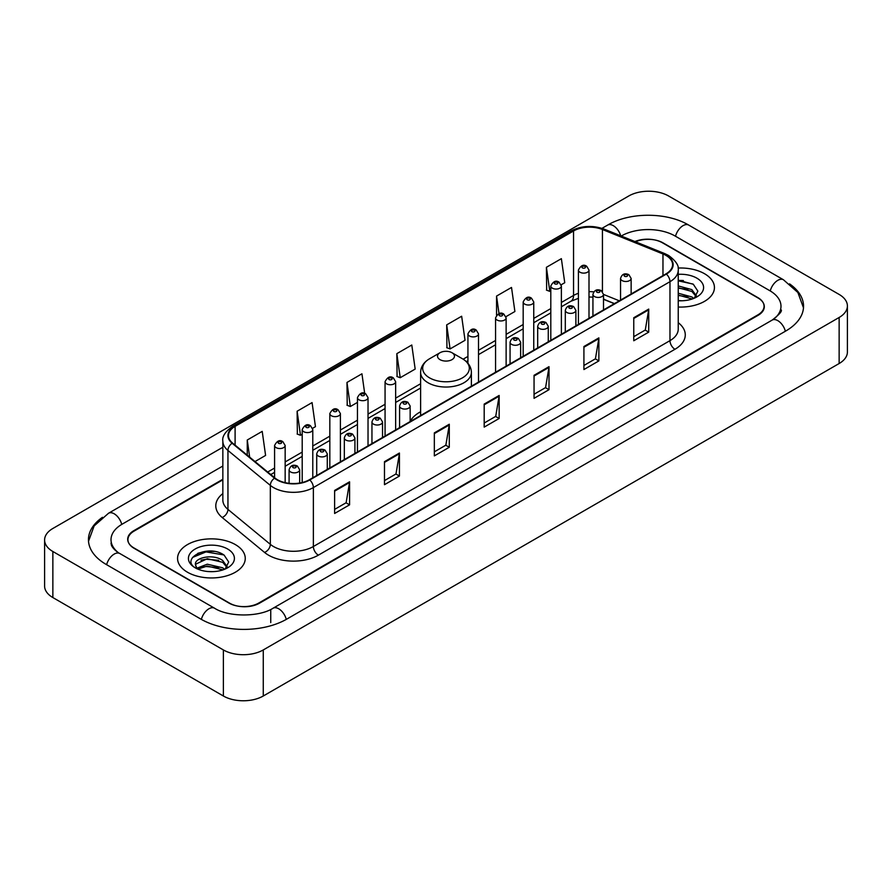 <?xml version="1.0" encoding="UTF-8"?>
<svg xmlns="http://www.w3.org/2000/svg" width="892" height="892" viewBox="0 0 892 892"><rect width="100%" height="100%" fill="white"/><g stroke="black" fill="none" stroke-linecap="round" stroke-linejoin="round"><path stroke-width="1.34" d="M420.611 411.747A37.375 21.575 0 0 0 410.153 421.47M614.32 303.681L603.505 299.311M222.844 479.84L134.135 531.063A21.152 12.209 0 0 0 127.935 539.693A21.152 12.209 0 0 0 134.135 548.335L228.865 603.025A21.152 12.209 0 0 0 258.78 603.025L757.865 314.876A21.152 12.209 0 0 0 764.065 306.246A21.152 12.209 0 0 0 757.865 297.605L663.135 242.914A21.152 12.209 0 0 0 635.483 241.777M773.955 318.979A38.077 21.988 0 0 0 780.991 306.246A38.077 21.988 0 0 0 769.829 290.703L675.099 236.012A38.077 21.988 0 0 0 621.256 236.012L621.233 236.023M222.844 466.025L122.171 524.15A38.077 21.988 0 0 0 111.009 539.693A38.077 21.988 0 0 0 118.045 552.427M223.379 649.945A28.21 16.279 0 0 0 263.263 649.945L839.138 317.474A28.21 16.279 0 0 0 847.4 305.956A28.21 16.279 0 0 0 839.138 294.438L668.621 195.995A28.21 16.279 0 0 0 628.737 195.995L52.862 528.477A28.21 16.279 0 0 0 44.6 539.983A28.21 16.279 0 0 0 52.862 551.501L223.379 649.945L223.379 696.005A28.21 16.279 0 0 0 263.263 696.005L839.138 363.523A28.21 16.279 0 0 0 847.4 352.017L847.4 305.956M44.6 539.983L44.6 586.044A28.21 16.279 0 0 0 52.862 597.562L223.379 696.005M102.469 517.304A60.645 35.011 0 0 0 88.453 539.693A60.645 35.011 0 0 0 106.215 564.458L200.945 619.148A60.645 35.011 0 0 0 286.7 619.148L785.785 330.999A60.645 35.011 0 0 0 803.547 306.246A60.645 35.011 0 0 0 789.532 283.857M614.365 303.659L603.505 299.266M214.236 551.423A28.21 16.279 0 0 0 197.723 553.386M683.406 280.545A28.21 16.279 0 0 0 678.232 280.523M704.524 273.721A33.84 19.546 0 0 0 678.065 268.046A33.84 19.546 0 0 1 704.524 273.721A33.84 19.546 0 0 1 714.436 287.536A33.84 19.546 0 0 0 704.524 273.721M235.343 544.588A33.84 19.546 0 0 0 198.459 540.351A33.84 19.546 0 0 0 177.564 558.403A33.84 19.546 0 0 0 187.476 572.229A33.84 19.546 0 0 0 224.36 576.466A33.84 19.546 0 0 0 245.255 558.403A33.84 19.546 0 0 0 235.343 544.588A33.84 19.546 0 0 0 198.459 540.351A33.84 19.546 0 0 0 177.564 558.403A33.84 19.546 0 0 0 187.476 572.229A33.84 19.546 0 0 0 224.36 576.466A33.84 19.546 0 0 0 245.255 558.403A33.84 19.546 0 0 0 235.343 544.588M665.978 255.435A22.568 13.023 180 0 1 672.59 264.645A22.568 13.023 180 0 1 665.978 273.855L309.39 479.74A22.568 13.023 180 0 1 274.948 478L232.567 443.056A22.568 13.023 180 0 1 228.486 435.575A22.568 13.023 180 0 1 235.098 426.365L573.545 230.972A22.568 13.023 180 0 1 602.434 229.512L662.968 253.975A22.568 13.023 180 0 1 665.978 255.435M666.38 255.201A23.125 13.358 0 0 0 663.291 253.707L602.758 229.244A23.125 13.358 0 0 0 573.143 230.738L234.696 426.142A23.125 13.358 0 0 0 232.11 443.235L274.491 478.179A23.125 13.358 0 0 0 309.78 479.963L666.38 274.089A23.125 13.358 0 0 0 666.38 255.201M334.612 490.444L334.612 513.469L349.575 504.839L349.575 481.814L334.612 490.444M334.612 509.388L346.141 502.731L349.508 482.572A5.642 3.256 -120 0 0 349.575 481.814M346.029 502.798L349.575 504.839M384.474 461.655L384.474 484.69L399.426 476.049L399.426 453.024L384.474 461.655M384.474 480.598L395.992 473.953L399.371 453.783A5.642 3.256 -120 0 0 399.426 453.024M395.892 474.009L399.426 476.049M434.337 432.876L434.337 455.901L449.289 447.271L449.289 424.235L434.337 432.876M434.337 451.82L445.855 445.164L449.233 425.005A5.642 3.256 -120 0 0 449.289 424.235M445.755 445.219L449.289 447.271M633.766 317.73L633.766 340.755L648.729 332.125L648.729 309.089L633.766 317.73M633.766 336.674L645.295 330.018L648.662 309.858A5.642 3.256 -120 0 0 648.729 309.089M645.184 330.085L648.729 332.125M583.914 346.52L583.914 369.544L598.866 360.903L598.866 337.878L583.914 346.52M583.914 365.464L595.432 358.807L598.811 338.648A5.642 3.256 -120 0 0 598.866 337.878M595.332 358.863L598.866 360.903M534.052 375.298L534.052 398.334L549.004 389.692L549.004 366.668L534.052 375.298M534.052 394.242L545.57 387.596L548.948 367.426A5.642 3.256 -120 0 0 549.004 366.668M545.469 387.652L549.004 389.692M484.189 404.087L484.189 427.112L499.152 418.482L499.152 395.457L484.189 404.087M484.189 423.031L495.718 416.374L499.085 396.215A5.642 3.256 -120 0 0 499.152 395.457M495.606 416.441L499.152 418.482M678.232 307.026A33.84 19.546 0 0 0 714.436 287.536A33.84 19.546 0 0 1 678.232 307.026M222.844 479.272L133.878 530.628A21.152 12.209 0 0 0 127.69 539.27A21.152 12.209 0 0 0 133.878 547.9L229.612 603.17A21.152 12.209 0 0 0 259.527 603.17L758.122 315.311A21.152 12.209 0 0 0 764.31 306.681A21.152 12.209 0 0 0 758.122 298.04L662.388 242.769A21.152 12.209 0 0 0 634.926 241.554M312.59 428.305L315.456 426.655L312.077 402.593L297.125 411.223L297.359 434.114M255 461.554L265.593 455.433L262.215 431.371L247.262 440.012L247.262 455.165M446.702 324.866L450.07 348.928L465.033 340.298L461.655 316.236L446.702 324.866L446.937 347.757M505.942 316.671L514.896 311.509L511.517 287.447L496.554 296.077L496.554 315.188M561.191 284.782L564.747 282.719L561.369 258.658L546.417 267.299L546.662 290.19M364.683 393.394L361.94 373.804L346.977 382.445L347.222 405.325M396.84 353.656L400.218 377.717L415.17 369.076L411.792 345.014L396.84 353.656L397.085 376.547M400.218 377.717L396.84 376.457M450.07 348.928L446.702 347.668M496.554 296.077L499.018 313.627M546.417 267.299L549.795 291.361L550.799 290.781M549.795 291.361L546.417 290.101M346.977 382.445L350.355 406.507L357.447 402.403M350.355 406.507L346.977 405.236M297.125 411.223L300.493 435.285L302.198 434.304M300.493 435.285L297.125 434.025M247.262 440.012L249.671 457.15M678.232 300.548L682.112 300.782M678.232 293.245L691.857 296.936L693.72 298.43M678.232 295.074L692.192 298.987M678.232 285.931L691.857 289.621L696.44 295.943M678.232 287.759L691.857 291.45L696.072 296.423M678.232 300.738A22.991 13.268 0 0 0 696.842 296.925A22.991 13.268 0 0 0 696.842 278.148A22.991 13.268 0 0 0 678.232 274.335M694.266 298.207L697.867 291.127L693.307 284.269L678.232 280.155M678.232 280.857L693.006 284.057M678.232 288.172L687.91 289.432M678.232 295.486L687.91 296.746M440.012 359.643A8.463 4.884 0 0 0 451.988 359.643A8.463 4.884 0 0 0 451.988 352.73L462.491 358.796A23.315 13.458 0 0 1 462.491 377.84A23.315 13.458 0 0 1 429.509 377.84A23.315 13.458 0 0 1 429.509 358.796C423.767 362.208 420.801 366.735 420.611 372.388A25.389 14.651 0 0 0 428.048 382.757A25.389 14.651 0 0 0 455.712 385.924A25.389 14.651 0 0 0 471.389 372.388C471.199 366.735 468.233 362.208 462.491 358.796L451.988 352.73A8.463 4.884 0 0 0 440.012 352.73A8.463 4.884 0 0 0 440.012 359.643M207.557 571.493L212.932 571.649M197.02 568.126L207.29 564.201L222.688 567.803L224.55 569.308M197.968 569.107L207.29 566.03L223.022 569.865M197.188 568.84L195.538 564.971A15.945 9.199 0 0 0 198.113 569.23M227.259 566.821L222.688 560.499C213.11 553.352 193.43 557.768 195.538 564.971L195.471 564.268M195.571 565.193L196.017 564.012L207.29 558.726L222.688 562.317L226.903 567.29M225.096 569.074L228.698 562.005L224.137 555.136C208.003 543.54 179.337 558.827 195.894 568.193L196.719 568.695M227.672 549.026A22.991 13.268 0 0 0 195.158 549.026A22.991 13.268 0 0 0 195.158 567.791A22.991 13.268 0 0 0 227.672 567.791A22.991 13.268 0 0 0 227.672 549.026M192.527 557.444L206.03 551.903L223.825 554.935M200.968 560.131L206.03 559.217L218.741 560.31M200.968 567.446L206.03 566.532L218.741 567.613M286.276 619.394A11.284 6.512 -120 0 0 273.086 608.221C259.204 617.197 228.43 617.197 214.559 608.221L119.829 553.531C118.703 553.118 113.206 549.372 111.478 545.402L111.009 543.15M201.369 619.394A11.284 6.512 -60 0 1 208.918 608.779A11.284 6.512 -60 0 1 214.559 608.221M106.639 564.703A11.284 6.512 -60 0 1 114.187 554.088A11.284 6.512 -60 0 1 119.829 553.531M88.509 541.288L94.128 525.946L108.545 513.235A11.284 6.512 60 0 1 121.747 524.407M602 228.341L607.642 225.085A11.284 6.512 60 0 1 620.709 235.811M607.642 225.085C629.641 211.995 666.714 211.995 688.724 225.085A11.284 6.512 120 0 0 675.523 236.246M688.724 225.085L783.455 279.776A11.284 6.512 120 0 0 770.253 290.948M785.361 331.244A11.284 6.512 -120 0 0 772.171 320.083L273.086 608.221M263.263 696.005L263.263 649.945M52.862 597.562L52.862 551.501M839.138 363.523L839.138 317.474M270.744 622.605L270.744 609.938M678.232 322.67A35.256 20.36 180 0 1 674.954 349.274L318.366 555.159A7.047 4.07 60 0 1 313.371 546.517L669.97 340.644A28.21 16.279 0 0 0 678.232 329.126L678.232 270.176A28.21 16.279 180 0 1 669.97 281.694A7.047 4.07 -120 0 0 666.38 274.089M318.366 555.159A35.256 20.36 180 0 1 268.503 555.159A35.256 20.36 180 0 1 264.556 552.438L222.175 517.494A35.256 20.36 180 0 1 222.844 493.599M273.487 546.517A28.21 16.279 0 0 0 313.371 546.517L313.371 487.567A28.21 16.279 180 0 1 270.332 485.393L227.951 450.449A28.21 16.279 180 0 1 222.844 441.105L222.844 500.055A28.21 16.279 0 0 0 227.951 509.399L270.332 544.343A28.21 16.279 0 0 0 273.487 546.517M678.232 270.176C679.169 265.771 675.924 260.854 668.509 255.435L664.796 253.629A7.047 3.3 112 0 0 663.291 253.707M664.796 253.629L604.274 229.166C592.589 225.029 581.506 225.631 571.014 230.961A7.047 4.07 60 0 1 573.143 230.738M234.696 426.142A7.047 4.07 -120 0 0 232.567 426.365C225.241 431.628 222.008 436.545 222.844 441.105M232.11 443.235A7.047 4.716 129.5 0 0 227.951 450.449L227.951 509.399A7.047 4.716 -50.5 0 1 222.175 517.494M604.274 229.166A7.047 3.3 112 0 0 602.758 229.244M274.491 478.179A7.047 4.716 129.5 0 0 270.332 485.393L270.332 544.343A7.047 4.716 -50.5 0 1 264.556 552.438M309.78 479.963A7.047 4.07 60 0 1 313.371 487.567L669.97 281.694L669.97 340.644A7.047 4.07 60 0 0 674.954 349.274M235.098 426.365L235.098 445.13M662.968 253.975L662.968 275.595M602.434 229.512L602.434 291.595M619.304 300.805L603.505 294.427M593.782 291.874A22.568 13.023 0 0 0 588.999 291.639M578.417 293.312A22.568 13.023 0 0 0 573.545 295.453L561.38 302.466M573.545 230.972L573.545 295.453A12.689 7.326 60 0 1 570.913 301.262L561.38 306.759M550.799 308.576L533.75 318.422M523.18 324.521L506.132 334.366M495.562 340.476L478.513 350.311M467.932 356.421L463.138 359.186M420.611 383.738L395.647 398.155M385.065 404.266L368.028 414.1M357.447 420.21L340.398 430.055M329.828 436.155L312.78 446M302.198 452.099L285.161 461.945M274.58 468.055L267.7 472.024M614.465 303.592L604.966 299.757A12.689 5.943 -68 0 1 603.505 298.519M484.189 404.812L499.085 396.215M534.052 376.034L548.948 367.426M583.914 347.244L598.811 338.648M633.766 318.455L648.662 309.858M434.337 433.601L449.233 425.005M384.474 462.39L399.371 453.783M334.612 491.18L349.508 482.572M622.103 280.59A5.285 3.055 180 0 1 620.553 278.438C621.902 274.1 624.668 272.84 628.849 274.658L631.135 278.438A5.285 3.055 180 0 1 627.868 281.259A5.285 3.055 180 0 1 622.103 280.59M627.087 274.836A1.762 1.015 0 0 0 624.601 274.836A1.762 1.015 0 0 0 624.601 276.275A1.762 1.015 0 0 0 627.087 276.275A1.762 1.015 0 0 0 627.087 274.836M594.485 296.545A5.285 3.055 180 0 1 592.935 294.382C594.284 290.045 597.049 288.785 601.23 290.614L603.505 294.382A5.285 3.055 180 0 1 600.249 297.203A5.285 3.055 180 0 1 594.485 296.545M599.469 290.781A1.762 1.015 0 0 0 596.971 290.781A1.762 1.015 0 0 0 596.971 292.219A1.762 1.015 0 0 0 599.469 292.219A1.762 1.015 0 0 0 599.469 290.781M566.855 312.49A5.285 3.055 180 0 1 565.305 310.327C566.665 305.989 569.43 304.73 573.612 306.558L575.886 310.327A5.285 3.055 180 0 1 572.619 313.148A5.285 3.055 180 0 1 566.855 312.49M571.839 306.737A1.762 1.015 0 0 0 569.352 306.737A1.762 1.015 0 0 0 569.352 308.175A1.762 1.015 0 0 0 571.839 308.175A1.762 1.015 0 0 0 571.839 306.737M539.236 328.434A5.285 3.055 180 0 1 537.686 326.282C539.036 321.934 541.801 320.685 545.982 322.503L548.268 326.282A5.285 3.055 180 0 1 545.001 329.103A5.285 3.055 180 0 1 539.236 328.434M544.22 322.681A1.762 1.015 0 0 0 541.734 322.681A1.762 1.015 0 0 0 541.734 324.119A1.762 1.015 0 0 0 544.22 324.119A1.762 1.015 0 0 0 544.22 322.681M511.618 344.39A5.285 3.055 180 0 1 510.068 342.227C511.417 337.89 514.182 336.63 518.363 338.458L520.638 342.227A5.285 3.055 180 0 1 517.382 345.048A5.285 3.055 180 0 1 511.618 344.39M516.602 338.625A1.762 1.015 0 0 0 514.104 338.625A1.762 1.015 0 0 0 514.104 340.064A1.762 1.015 0 0 0 516.602 340.064A1.762 1.015 0 0 0 516.602 338.625M401.121 408.179A5.285 3.055 180 0 1 399.583 406.016C400.932 401.679 403.697 400.419 407.878 402.247L410.153 406.016A5.285 3.055 180 0 1 406.886 408.837A5.285 3.055 180 0 1 401.121 408.179M406.116 402.415A1.762 1.015 0 0 0 403.619 402.415A1.762 1.015 0 0 0 403.619 403.853A1.762 1.015 0 0 0 406.116 403.853A1.762 1.015 0 0 0 406.116 402.415M373.503 424.124A5.285 3.055 180 0 1 371.953 421.961C373.302 417.623 376.078 416.363 380.248 418.192L382.534 421.961A5.285 3.055 180 0 1 379.267 424.782A5.285 3.055 180 0 1 373.503 424.124M378.487 418.359A1.762 1.015 0 0 0 376 418.359A1.762 1.015 0 0 0 376 419.809A1.762 1.015 0 0 0 378.487 419.809A1.762 1.015 0 0 0 378.487 418.359M345.884 440.068A5.285 3.055 180 0 1 344.334 437.905C345.683 433.568 348.449 432.319 352.63 434.136L354.916 437.905A5.285 3.055 180 0 1 351.649 440.726A5.285 3.055 180 0 1 345.884 440.068M350.868 434.315A1.762 1.015 0 0 0 348.371 434.315A1.762 1.015 0 0 0 348.371 435.753A1.762 1.015 0 0 0 350.868 435.753A1.762 1.015 0 0 0 350.868 434.315M318.266 456.013A5.285 3.055 180 0 1 316.716 453.861C318.065 449.523 320.83 448.263 325.011 450.081L327.286 453.861A5.285 3.055 180 0 1 324.019 456.682A5.285 3.055 180 0 1 318.266 456.013M323.25 450.259A1.762 1.015 0 0 0 320.752 450.259A1.762 1.015 0 0 0 320.752 451.698A1.762 1.015 0 0 0 323.25 451.698A1.762 1.015 0 0 0 323.25 450.259M290.636 471.968A5.285 3.055 180 0 1 289.086 469.805C290.446 465.468 293.212 464.208 297.393 466.037L299.667 469.805A5.285 3.055 180 0 1 296.4 472.626A5.285 3.055 180 0 1 290.636 471.968M295.62 466.204A1.762 1.015 0 0 0 293.133 466.204A1.762 1.015 0 0 0 293.133 467.642A1.762 1.015 0 0 0 295.62 467.642A1.762 1.015 0 0 0 295.62 466.204M588.999 318.299L588.999 270.064A5.285 3.055 180 0 1 585.732 272.885A5.285 3.055 180 0 1 579.967 272.216A5.285 3.055 180 0 1 578.417 270.064L578.417 324.409M582.465 267.901A1.762 1.015 0 0 0 584.962 267.901A1.762 1.015 0 0 0 584.962 266.463A1.762 1.015 0 0 0 582.465 266.463A1.762 1.015 0 0 0 582.465 267.901M561.38 334.255L561.38 286.009A5.285 3.055 180 0 1 558.113 288.83A5.285 3.055 180 0 1 552.349 288.161A5.285 3.055 180 0 1 550.799 286.009L550.799 340.354M554.846 283.846A1.762 1.015 0 0 0 557.333 283.846A1.762 1.015 0 0 0 557.333 282.407A1.762 1.015 0 0 0 554.846 282.407A1.762 1.015 0 0 0 554.846 283.846M533.75 350.199L533.75 301.953A5.285 3.055 180 0 1 530.495 304.774A5.285 3.055 180 0 1 524.73 304.116A5.285 3.055 180 0 1 523.18 301.953L523.18 356.298M527.217 299.79A1.762 1.015 0 0 0 529.714 299.79A1.762 1.015 0 0 0 529.714 298.352A1.762 1.015 0 0 0 527.217 298.352A1.762 1.015 0 0 0 527.217 299.79M506.132 366.144L506.132 317.898A5.285 3.055 180 0 1 502.865 320.719A5.285 3.055 180 0 1 497.1 320.061A5.285 3.055 180 0 1 495.562 317.898L495.562 372.254M499.598 315.746A1.762 1.015 0 0 0 502.096 315.746A1.762 1.015 0 0 0 502.096 314.307A1.762 1.015 0 0 0 499.598 314.307A1.762 1.015 0 0 0 499.598 315.746M478.513 382.088L478.513 333.853A5.285 3.055 180 0 1 475.246 336.674A5.285 3.055 180 0 1 469.482 336.005A5.285 3.055 180 0 1 467.932 333.853L467.932 363.278M471.98 331.69A1.762 1.015 0 0 0 474.466 331.69A1.762 1.015 0 0 0 474.466 330.252A1.762 1.015 0 0 0 471.98 330.252A1.762 1.015 0 0 0 471.98 331.69M395.647 429.933L395.647 381.687A5.285 3.055 180 0 1 392.38 384.508A5.285 3.055 180 0 1 386.615 383.85A5.285 3.055 180 0 1 385.065 381.687L385.065 436.043M389.113 379.535A1.762 1.015 0 0 0 391.599 379.535A1.762 1.015 0 0 0 391.599 378.097A1.762 1.015 0 0 0 389.113 378.097A1.762 1.015 0 0 0 389.113 379.535M368.028 445.877L368.028 397.642A5.285 3.055 180 0 1 364.761 400.463A5.285 3.055 180 0 1 358.997 399.794A5.285 3.055 180 0 1 357.447 397.642L357.447 451.988M361.494 395.479A1.762 1.015 0 0 0 363.981 395.479A1.762 1.015 0 0 0 363.981 394.041A1.762 1.015 0 0 0 361.494 394.041A1.762 1.015 0 0 0 361.494 395.479M340.398 461.833L340.398 413.587A5.285 3.055 180 0 1 337.143 416.408A5.285 3.055 180 0 1 331.378 415.75A5.285 3.055 180 0 1 329.828 413.587L329.828 467.932M333.864 411.424A1.762 1.015 0 0 0 336.362 411.424A1.762 1.015 0 0 0 336.362 409.986A1.762 1.015 0 0 0 333.864 409.986A1.762 1.015 0 0 0 333.864 411.424M312.78 477.777L312.78 429.531A5.285 3.055 180 0 1 309.513 432.352A5.285 3.055 180 0 1 303.748 431.695A5.285 3.055 180 0 1 302.198 429.531L302.198 482.527M306.246 427.38A1.762 1.015 0 0 0 308.732 427.38A1.762 1.015 0 0 0 308.732 425.93A1.762 1.015 0 0 0 306.246 425.93A1.762 1.015 0 0 0 306.246 427.38M285.161 482.639L285.161 445.476A5.285 3.055 180 0 1 281.894 448.297A5.285 3.055 180 0 1 276.13 447.639A5.285 3.055 180 0 1 274.58 445.476L274.58 477.688M278.627 443.324A1.762 1.015 0 0 0 281.114 443.324A1.762 1.015 0 0 0 281.114 441.886A1.762 1.015 0 0 0 278.627 441.886A1.762 1.015 0 0 0 278.627 443.324M108.545 513.235L222.844 447.238M803.491 307.829L797.872 292.487L783.455 279.776M780.991 309.702C782.563 310.84 779.619 314.296 772.171 320.083M571.014 230.961L232.567 426.365M604.966 299.757L603.505 299.21M592.935 297.125L588.999 297.003M578.417 298.329L570.913 301.262M550.799 312.869L533.75 322.714M523.18 328.813L506.132 338.659M495.562 344.769L478.513 354.603M467.932 360.714L466.36 361.628M420.611 388.031L395.647 402.448M385.065 408.558L368.028 418.393M357.447 424.503L340.398 434.348M329.828 440.447L312.78 450.293M302.198 456.392L285.161 466.237M274.58 472.347L270.767 474.544M471.389 386.203L471.389 372.388M420.611 415.516L420.611 372.388M440.012 352.73L429.509 358.796M620.553 300.08L620.553 278.438M631.135 293.981L631.135 278.438M592.935 316.036L592.935 294.382M603.505 309.925L603.505 294.382M565.305 331.98L565.305 310.327M575.886 325.87L575.886 310.327M537.686 347.925L537.686 326.282M548.268 341.826L548.268 326.282M510.068 363.869L510.068 342.227M520.638 357.77L520.638 342.227M399.583 427.669L399.583 406.016M410.153 421.559L410.153 406.016M371.953 443.614L371.953 421.961M382.534 437.504L382.534 421.961M344.334 459.558L344.334 437.905M354.916 453.448L354.916 437.905M316.716 475.503L316.716 453.861M327.286 469.404L327.286 453.861M289.086 483.308L289.086 469.805M299.667 483.04L299.667 469.805M588.999 270.064L586.724 266.284C583.658 264.077 580.882 265.325 578.417 270.064M561.38 286.009L559.094 282.229C556.028 280.021 553.263 281.281 550.799 286.009M533.75 301.953L531.476 298.184C528.41 295.966 525.644 297.226 523.18 301.953M506.132 317.898L503.857 314.129C500.791 311.91 498.026 313.17 495.562 317.898M478.513 333.853L476.228 330.073C473.161 327.866 470.396 329.115 467.932 333.853M395.647 381.687L393.372 377.918C390.295 375.699 387.529 376.959 385.065 381.687M368.028 397.642L365.742 393.863C362.676 391.655 359.911 392.904 357.447 397.642M340.398 413.587L338.124 409.818C335.058 407.599 332.292 408.859 329.828 413.587M312.78 429.531L310.505 425.763C307.428 423.544 304.663 424.804 302.198 429.531M285.161 445.476L282.875 441.707C279.809 439.488 277.044 440.748 274.58 445.476"/></g></svg>
